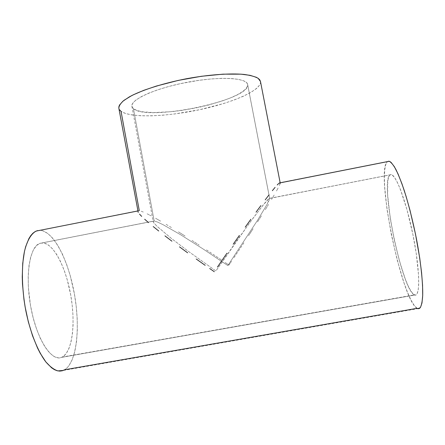 <?xml version="1.0" encoding="UTF-8"?>
<svg xmlns="http://www.w3.org/2000/svg" width="445" height="445" viewBox="0 0 445 445"><rect width="100%" height="100%" fill="white"/><g stroke="black" fill="none" stroke-linecap="round" stroke-linejoin="round"><path stroke-width="0.33" stroke-dasharray="2.23 1.67" d="M133.439 108.702C147.785 121.746 251.241 100.164 247.637 84.511L269.664 198.464L266.833 204.767L257.794 219.891L227.846 265.582L203.037 248.933L180.626 234.754L163.448 224.897L157.675 222.111L154.17 220.97L133.439 108.702L154.17 220.97L157.675 222.111L163.448 224.897L180.626 234.754L203.037 248.933L227.846 265.582L257.794 219.891L266.833 204.767L269.097 200.345L269.637 198.387L390.076 174.824C379.502 180.192 401.473 289.4 414.367 294.89L62.372 357.012C72.596 351.422 75.689 322.614 70.694 294.863C65.804 267.067 53.339 242.798 42.242 242.87L154.17 220.97L39.505 243.46C29.515 247.047 24.842 276.851 31.044 308.468C37.135 340.136 51.843 361.935 61.638 357.352L414.773 295.041C420.175 297.138 420.086 271.25 413.516 237.602C407.008 203.966 396.501 175.324 391.372 174.629L269.219 198.398L262.867 205.373L249.517 223.023L215.903 270.983L187.901 251.008L170.98 238.125L156.751 226.038L153.686 222.628L153.208 221.221L154.17 220.97L153.347 221.065L153.175 221.588L153.686 222.628L156.751 226.038L170.98 238.125L187.901 251.008L215.903 270.983L236.006 241.874L253.433 217.7L265.153 202.586L268.335 199.099L269.637 198.387L247.57 84.244C246.285 77.614 218.595 76.212 186.639 82.375C154.665 88.46 130.096 99.864 131.909 106.377L133.439 108.702L137.043 110.538L142.495 111.806L153.542 112.596L172.082 111.634L182.294 110.349L197.914 107.534L208.082 105.153L222.2 100.987L230.415 97.928L237.335 94.752L242.681 91.559L246.191 88.46L247.659 85.574L247.57 84.244L246.919 83.015L243.888 80.912L238.587 79.377L231.144 78.498L221.81 78.348L210.958 78.954L199.087 80.306L180.592 83.61L168.688 86.502L157.797 89.779L148.419 93.283L140.931 96.843L135.614 100.297L132.599 103.501L131.898 106.333L133.439 108.702M119.644 110.015L118.848 108.269L121.04 111.356L139.296 210.708L138.139 210.713L137.789 211.419M387.456 161.607L279.772 182.706L280.172 182.856L279.304 185.548L280.011 183.807M417.087 308.324L417.844 308.646L63.268 370.44L64.625 369.773L417.087 308.324L414.206 305.448L410.996 300.064L407.581 292.493L404.088 283.109L397.307 260.37L391.405 234.81L387.011 209.317L384.647 186.733L384.352 177.422L384.703 169.918L385.72 164.55L387.411 161.646C375.129 170.218 401.09 299.418 417.087 308.324M138.139 210.713L39.917 230.332M138.228 212.404L137.711 210.991M278.081 188.029L276.356 191.211L278.081 188.029M274.17 195.038L271.55 199.466L274.17 195.038M268.524 204.444L265.131 209.912L268.524 204.444M261.41 215.825L257.382 222.127L261.41 215.825M253.094 228.763L248.577 235.678L253.094 228.763M243.871 242.82L239.004 250.14L243.871 242.82M234.014 257.577L239.004 250.14L234.014 257.577M228.936 265.087L231.483 261.326L228.936 265.087L225.176 262.506L228.936 265.087M221.415 259.936L213.906 254.868L221.415 259.936M206.469 249.906L213.906 254.868L206.469 249.906M192.001 240.45L199.149 245.089L192.001 240.45M178.423 231.851L185.076 236.028L178.423 231.851M166.146 224.375L172.098 227.957L166.146 224.375M155.583 218.284L160.623 221.137L155.583 218.284M147.139 213.822L151.072 215.836L147.139 213.822M141.21 211.236L143.835 212.282L141.21 211.236M37.564 230.605L40.033 230.332L42.564 230.727L47.737 233.408L52.888 238.409L57.85 245.462L62.484 254.245L66.65 264.436L70.254 275.705L74.398 293.884L76.212 306.36L77.202 318.709L77.319 330.574L76.54 341.599L74.855 351.4L72.268 359.605L68.836 365.84L66.822 368.115L64.625 369.773C76.974 362.141 80.389 327.125 74.398 293.884C68.524 260.598 53.695 231.022 40.033 230.332L139.296 210.708M387.411 161.646L388.502 161.201M390.076 174.824L388.646 176.993L387.756 181.226L387.628 194.882L390.315 218.718L394.331 240.189L399.488 261.065L405.206 278.798L408.059 285.701L410.774 290.891L413.255 294.101L415.385 295.102L416.292 294.729L417.071 293.745L418.217 289.962L418.734 283.799L418.589 275.427L416.247 253.455L412.882 234.387L406.925 209.439L400.383 189.325L397.274 182.194L394.459 177.355L392.034 174.907L390.994 174.573L390.076 174.824M62.372 357.012L60.425 357.724L58.367 357.886L53.984 356.467L49.401 352.713L44.806 346.683L40.406 338.562L36.429 328.677L33.063 317.457L30.482 305.437L28.358 287.181L28.191 275.716L29.008 265.437L30.75 256.787L33.303 250.079L36.518 245.518L40.245 243.192L44.305 243.092L48.533 245.106L52.777 249.072L56.893 254.779L60.743 261.977L64.225 270.388L67.234 279.733L70.694 294.863L72.196 305.242L72.997 315.499L73.063 325.328L72.374 334.401L70.922 342.405L68.741 349.036L65.866 353.986L62.372 357.012M260.475 81.48L260.453 83.132L259.758 84.873L256.459 88.572L250.846 92.427L243.226 96.298L233.937 100.069L223.323 103.629L199.505 109.731L174.551 113.97L162.52 115.227L151.256 115.845L141.121 115.783L132.465 115.016L125.662 113.536L121.04 111.356C130.669 118.12 166.18 116.812 199.432 109.748C232.696 102.762 261.755 90.29 260.486 81.518M247.637 84.511L269.664 198.464M414.773 295.041L61.638 357.352M391.372 174.629L268.936 198.581M39.505 243.46L153.208 221.221M131.909 106.377L153.175 221.588"/><path stroke-width="0.67" d="M260.475 81.48L258.2 78.37C255.113 76.601 250.379 75.288 244.005 74.426C230.004 73.13 208.699 74.649 186.561 78.715C164.472 83.009 144.097 89.378 131.559 95.692L124.055 100.286C120.617 103.218 118.882 105.877 118.848 108.263L118.848 106.867L119.494 105.081L122.954 101.165L129.3 96.904L133.522 94.707L143.896 90.285L156.49 86.024L178.273 80.4L201.335 76.29L223.028 74.154L240.995 74.17L250.029 75.327L256.342 77.297L258.434 78.542L259.808 79.944L260.475 81.48L280.166 182.823L260.486 81.518M278.793 183.401L277.235 184.953L278.793 183.401M275.088 187.378L272.362 190.677L275.088 187.378M269.075 194.827L265.242 199.811L269.075 194.827M260.898 205.59L256.086 212.115L260.898 205.59M250.852 219.318L245.256 227.122L250.852 219.318M239.36 235.438L233.236 244.166L239.36 235.438M226.967 253.199L220.625 262.422L226.967 253.199M217.455 267.061L220.625 262.422L217.455 267.061M209.695 268.513L214.301 271.711L209.695 268.513M196.206 258.99L205.134 265.315L196.206 258.99M179.496 246.853L187.623 252.81L179.496 246.853M164.967 235.883L171.92 241.19L164.967 235.883M153.23 226.561L158.72 230.994L153.23 226.561M144.681 219.235L148.541 222.628L144.681 219.235M139.524 214.112L141.671 216.387L139.524 214.112M118.848 108.263L138.228 212.404M417.844 308.646L420.23 307.734C421.498 305.487 422.316 301.46 422.689 295.658C423.034 282.675 420.736 261.432 416.336 238.348C412.771 220.631 408.727 204.65 404.216 190.416C401.29 181.816 398.492 174.79 395.833 169.334C393.313 164.884 391.105 162.197 389.203 161.262L387.456 161.607M39.917 230.332L36.184 231.066C31.183 233.647 27.056 240.589 24.447 251.497C21.354 266.889 21.749 288.849 25.804 310.632C30.193 332.281 37.753 351.283 45.93 362.024C50.029 366.708 54.017 369.673 57.889 370.907L63.268 370.44M137.828 210.969L138.139 210.713M280.011 183.807L280.172 182.851L387.411 161.646M388.502 161.201L389.748 161.463L391.144 162.458L394.348 166.675L398.002 173.85L401.963 183.83L406.057 196.273L410.084 210.652L415.541 234.331L419.73 258.122L421.576 272.674L422.572 285.334L422.694 295.552L421.977 302.956L420.497 307.35L419.507 308.413L418.361 308.73L417.087 308.324L64.625 369.773L62.261 370.78L59.752 371.108L57.121 370.724L54.385 369.623L51.575 367.787L45.857 361.935L40.228 353.286L37.53 348.001L32.546 335.78L28.33 321.835L25.109 306.85L23.93 299.207L22.495 284.105L22.261 276.84L22.734 263.323L24.419 251.648L25.671 246.658L28.908 238.576L30.838 235.538L32.941 233.202L35.194 231.556L37.564 230.605M139.296 210.708L121.04 111.356L119.644 110.015M389.203 161.262L279.276 183.001M36.184 231.066L137.711 210.991M280.166 182.823L260.481 81.496"/></g></svg>
